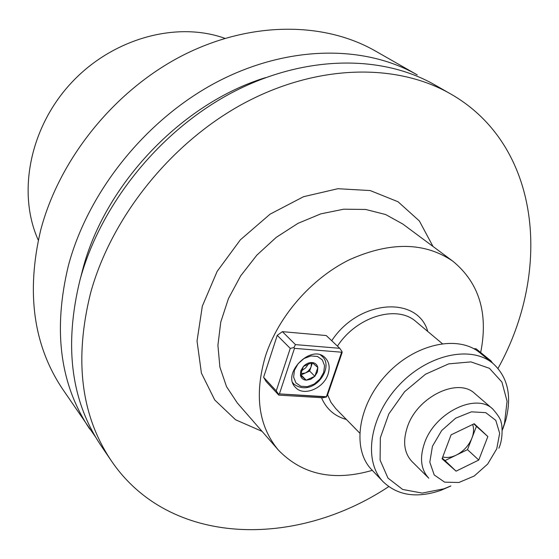 <?xml version="1.0" encoding="UTF-8"?>
<svg xmlns="http://www.w3.org/2000/svg" width="559" height="559" viewBox="0 0 559 559"><rect width="100%" height="100%" fill="white"/><g stroke="black" fill="none" stroke-linecap="round" stroke-linejoin="round"><path stroke-width="0.84" d="M40.534 230.734C58.995 159.469 113.959 91.019 181.57 56.005C249.307 21.081 323.521 21.319 375.243 50.925C323.521 21.319 249.307 21.081 181.57 56.005C113.959 91.019 58.995 159.469 40.534 230.734C26.098 292.741 33.449 345.525 62.601 389.085C33.449 345.525 26.098 292.741 40.534 230.734M68.436 265.42C88.322 191.164 146.283 119.193 216.885 82.04C287.619 44.986 364.405 44.615 417.217 74.871L375.243 50.925L417.217 74.871C364.405 44.615 287.619 44.986 216.885 82.04C146.283 119.193 88.322 191.164 68.436 265.42C52.839 330.006 59.946 384.55 89.754 429.06C59.946 384.55 52.839 330.006 68.436 265.42M95.624 437.131L62.601 389.085L95.624 437.131M224.886 38.34C176.574 20.914 112.366 38.375 70.979 83.228C29.508 127.997 17.126 193.372 38.285 240.174C17.126 193.372 29.508 127.997 70.979 83.228C112.366 38.375 176.574 20.914 224.886 38.34M82.662 269.683L80.643 277.613L82.662 269.683C104.743 184.302 182.038 103.247 265.525 77.638C182.038 103.247 104.743 184.302 82.662 269.683M434.581 84.772C381.35 54.279 303.537 54.915 231.566 92.871C159.727 130.911 100.515 204.356 80.028 279.835C63.943 345.476 70.93 400.726 100.99 445.593C70.93 400.726 63.943 345.476 80.028 279.835C100.515 204.356 159.727 130.911 231.566 92.871C303.537 54.915 381.35 54.279 434.581 84.772L450.372 93.779C540.937 145.186 552.404 270.668 498.013 368.409C552.404 270.668 540.937 145.186 450.372 93.779L434.581 84.772M90.593 292.972C111.646 216.382 171.997 141.609 244.954 102.737C318.043 63.957 396.785 63.069 450.372 93.779C396.785 63.069 318.043 63.957 244.954 102.737C171.997 141.609 111.646 216.382 90.593 292.972C74.054 359.563 80.922 415.449 111.206 460.63C80.922 415.449 74.054 359.563 90.593 292.972M388.722 486.623C295.536 548.498 169.552 546.891 111.206 460.63L100.99 445.593L111.206 460.63C169.552 546.891 295.536 548.498 388.722 486.623M265.469 356.055C254.149 394.787 258.468 426.147 278.431 450.135C302.342 474.766 333.625 481.502 372.287 470.357C333.625 481.502 302.342 474.766 278.431 450.135C258.468 426.147 254.149 394.787 265.469 356.055C278.305 316.422 311.272 278.536 349.389 259.746C390.322 241.467 424.861 241.991 453.007 261.319C424.861 241.991 390.322 241.467 349.389 259.746C311.272 278.536 278.305 316.422 265.469 356.055M480.684 352.526C488.468 313.431 479.245 283.029 453.007 261.319C479.245 283.029 488.468 313.431 480.684 352.526M277.243 335.358L263.603 377.297L276.244 390.874L290.247 348.397L277.243 335.358L282.393 331.655L295.473 344.617L339.76 348.313L326.239 335.547L282.393 331.655L295.473 344.617L339.76 348.313L342.01 351.492L342.101 352.624L327.881 394.081L326.414 396.995L322.85 397.77L278.773 395.115L266.126 381.504L263.603 377.297L276.244 390.874L290.247 348.397L293.901 347.544L295.473 344.617L293.901 347.544L294.474 348.355L279.416 393.885L326.386 396.743L341.647 352.212L294.474 348.355L279.416 393.885L326.414 396.995L322.85 397.77L278.773 395.115L276.244 390.874L278.515 394.081L279.416 393.885L278.515 394.081L278.773 395.115L266.126 381.504L263.603 377.297L277.243 335.358L282.393 331.655L326.239 335.547L339.76 348.313L342.01 351.492L342.101 352.624L327.881 394.081L326.414 396.995L342.01 351.492L341.647 352.212L294.474 348.355L293.901 347.544L290.247 348.397L277.243 335.358M476.156 348.844L473.641 348.62L476.156 348.844L490.998 360.925L492.521 363.084L490.998 360.925L476.156 348.844M489.74 360.821L490.998 360.925L489.74 360.821M328.056 374.174C323.759 388.407 303.628 396.778 295.578 387.485C280.891 373.747 311.684 343.114 325.282 357.9C329.216 362.071 330.138 367.501 328.056 374.174C323.759 388.407 303.628 396.778 295.578 387.485C280.891 373.747 311.684 343.114 325.282 357.9C329.216 362.071 330.138 367.501 328.056 374.174M300.442 375.285C301.175 378.226 303.09 379.854 306.192 380.183L310.734 379.288L314.85 376.291L317.435 371.987L317.819 367.508C317.121 364.566 315.22 362.917 312.118 362.553C308.931 362.435 306.032 363.727 303.397 366.445L300.798 370.792L300.442 375.285L306.192 380.183L314.85 376.291L317.819 367.508L312.118 362.553L303.397 366.445L300.442 375.285C301.175 378.226 303.09 379.854 306.192 380.183L310.734 379.288L314.85 376.291L317.435 371.987L317.819 367.508C317.121 364.566 315.22 362.917 312.118 362.553C308.931 362.435 306.032 363.727 303.397 366.445L300.798 370.792L300.442 375.285L306.192 380.183L314.85 376.291L317.819 367.508L312.118 362.553L303.397 366.445L300.442 375.285M311.118 366.697L309.651 371.064L305.354 372.993L307.981 371.302L310.378 368.367L311.118 366.697L311.419 362.742L311.118 366.697L309.651 371.064L314.85 376.291L309.651 371.064L301.042 374.921L300.574 374.523L306.192 380.183L301.042 374.921L306.451 372.42L308.896 370.414L310.664 367.822L312.425 362.812L311.118 366.697M300.749 373.664L305.354 372.993L300.749 373.664M502.911 428.739L505.776 420.2L502.911 428.739M450.875 485.981L440.96 490.306C417.112 498.502 397.882 495.693 383.278 481.872C363.112 461.441 369.296 417.091 398.364 385.906C427.181 354.49 470.902 344.854 492.849 363.357C507.775 376.836 512.079 395.779 505.776 420.2C512.079 395.779 507.775 376.836 492.849 363.357L479.957 352.848C458.066 334.401 414.722 343.75 386.297 374.754C357.613 405.52 351.688 449.457 371.798 469.839C351.688 449.457 357.613 405.52 386.297 374.754C414.722 343.75 458.066 334.401 479.957 352.848L492.849 363.357C470.902 344.854 427.181 354.49 398.364 385.906C369.296 417.091 363.112 461.441 383.278 481.872L371.798 469.839L383.278 481.872C397.882 495.693 417.112 498.502 440.96 490.306L450.875 485.981M407.476 426.699C417.384 396.694 458.052 377.122 474.794 393.543C458.052 377.122 417.384 396.694 407.476 426.699C402.571 441.407 404.059 453.007 411.962 461.503C404.059 453.007 402.571 441.407 407.476 426.699M502.234 430.269L504.498 423.352L507.076 401.236L501.926 382.076L489.439 368.318L470.944 361.89L448.674 363.874L425.511 374.23L404.611 391.684L388.847 413.891L380.337 437.788L380.106 460.148L387.96 478.078L402.655 489.453L422.157 493.087L444.007 488.783L450.722 485.988L440.96 490.306L444.007 488.783L422.157 493.087L402.655 489.453L387.96 478.078L380.106 460.148L380.337 437.788L388.847 413.891L404.611 391.684L425.511 374.23L448.674 363.874L470.944 361.89L489.439 368.318L501.926 382.076L507.076 401.236L504.498 423.352L505.776 420.2L502.234 430.269M471.957 438.032C473.829 433.015 474.053 428.508 472.628 424.505C474.053 428.508 473.829 433.015 471.957 438.032L467.506 449.646L456.298 455.096C463.6 451.302 468.819 445.614 471.957 438.032L467.506 449.646L445.02 460.581L442.281 458.163L456.074 471.167L478.756 460.043L467.506 449.646L478.756 460.043L487.853 436.544L476.436 426.349L471.957 438.032C468.819 445.614 463.6 451.302 456.298 455.096L445.02 460.581L456.074 471.167L478.756 460.043L487.853 436.544L474.214 423.736L451.085 434.853L442.05 458.778L456.074 471.167L442.05 458.778L451.085 434.853L474.214 423.736L487.853 436.544L476.436 426.349L471.957 438.032M442.742 456.948C446.893 458.031 451.406 457.416 456.298 455.096C451.406 457.416 446.893 458.031 442.742 456.948M473.843 423.918L476.436 426.349L473.843 423.918M433.001 246.456L419.369 220.966L398.015 201.743L370.205 190.563L337.867 188.711L303.516 196.712L270.039 214.195L240.363 239.832L217.13 271.415L202.323 306.164L197.034 341.039L201.415 373.126L214.733 399.978L235.57 419.76L262.052 431.359L235.57 419.76L214.733 399.978L201.415 373.126L197.034 341.039L202.323 306.164L217.13 271.415L240.363 239.832L270.039 214.195L303.516 196.712L337.867 188.711L370.205 190.563L398.015 201.743L419.369 220.966L433.001 246.456M402.85 224.061L385.654 214.544L365.677 209.464L343.736 209.192L320.81 213.859L297.961 223.362L276.293 237.323L256.881 255.1L240.677 275.846L228.456 298.541L220.77 322.061L217.912 345.287L219.904 367.137L226.535 386.653L237.365 403.053L278.431 450.135L237.365 403.053L226.535 386.653L219.904 367.137L217.912 345.287L220.77 322.061L228.456 298.541L240.677 275.846L256.881 255.1L276.293 237.323L297.961 223.362L320.81 213.859L343.736 209.192L365.677 209.464L385.654 214.544L402.85 224.061L453.007 261.319L402.85 224.061M331.732 340.724C358.682 299.484 417.671 295.383 427.768 331.473C417.671 295.383 358.682 299.484 331.732 340.724M346.398 419.481C334.624 416.252 326.316 408.985 321.481 397.687C326.316 408.985 334.624 416.252 346.398 419.481M327.567 394.71L330.907 402.284L335.763 408.629L330.907 402.284L327.567 394.71M416.12 321.718C397.19 304.389 356.663 316.373 337.461 346.14C356.663 316.373 397.19 304.389 416.12 321.718L442.26 343.61L416.12 321.718M294.404 370.331L293.622 377.199L295.921 382.873L300.819 386.248L307.331 386.667L314.165 384.082L320 379.009L323.696 372.434L324.541 365.628L322.347 359.926L317.512 356.46L310.986 355.95L304.061 358.508L298.129 363.65L294.404 370.331L293.622 377.199L295.921 382.873L300.819 386.248L307.331 386.667L314.165 384.082L320 379.009L323.696 372.434L324.541 365.628L322.347 359.926L317.512 356.46L310.986 355.95L304.061 358.508L298.129 363.65L294.404 370.331M320.489 355.014L321.879 356.167C335.309 366.746 313.501 398.504 293.866 384.068L292.72 382.67L293.866 384.068C313.501 398.504 335.309 366.746 321.879 356.167L320.489 355.014M496.734 448.87L499.662 433.309L495.798 420.375L485.757 412.654L471.412 411.829L455.634 418.195L441.666 430.535L432.435 446.285L429.808 462.174L434.217 474.961L444.643 482.158L458.918 482.487L474.228 476.016L487.679 464.054L496.734 448.87L499.662 433.309L495.798 420.375L485.757 412.654L471.412 411.829L455.634 418.195L441.666 430.535L432.435 446.285L429.808 462.174L434.217 474.961L444.643 482.158L458.918 482.487L474.228 476.016L487.679 464.054L496.734 448.87M428.795 478.211C420.871 469.686 419.446 457.968 424.519 443.056C434.748 412.619 475.995 392.516 492.772 409.013L474.794 393.543L492.772 409.013C475.995 392.516 434.748 412.619 424.519 443.056C419.446 457.968 420.871 469.686 428.795 478.211L411.962 461.503L428.795 478.211M301.504 370.841L305.703 367.822L308.701 363.616L305.703 367.822L301.504 370.841M359.633 432.98L335.763 408.629L359.633 432.98M320.81 355.126L321.879 356.167L320.81 355.126M498.873 448.213C504.008 436.886 501.549 421.668 501.157 422.716C501.053 419.83 498.251 415.26 492.772 409.013C498.251 415.26 501.053 419.83 501.157 422.716C501.549 421.668 504.008 436.886 498.873 448.213"/></g></svg>
